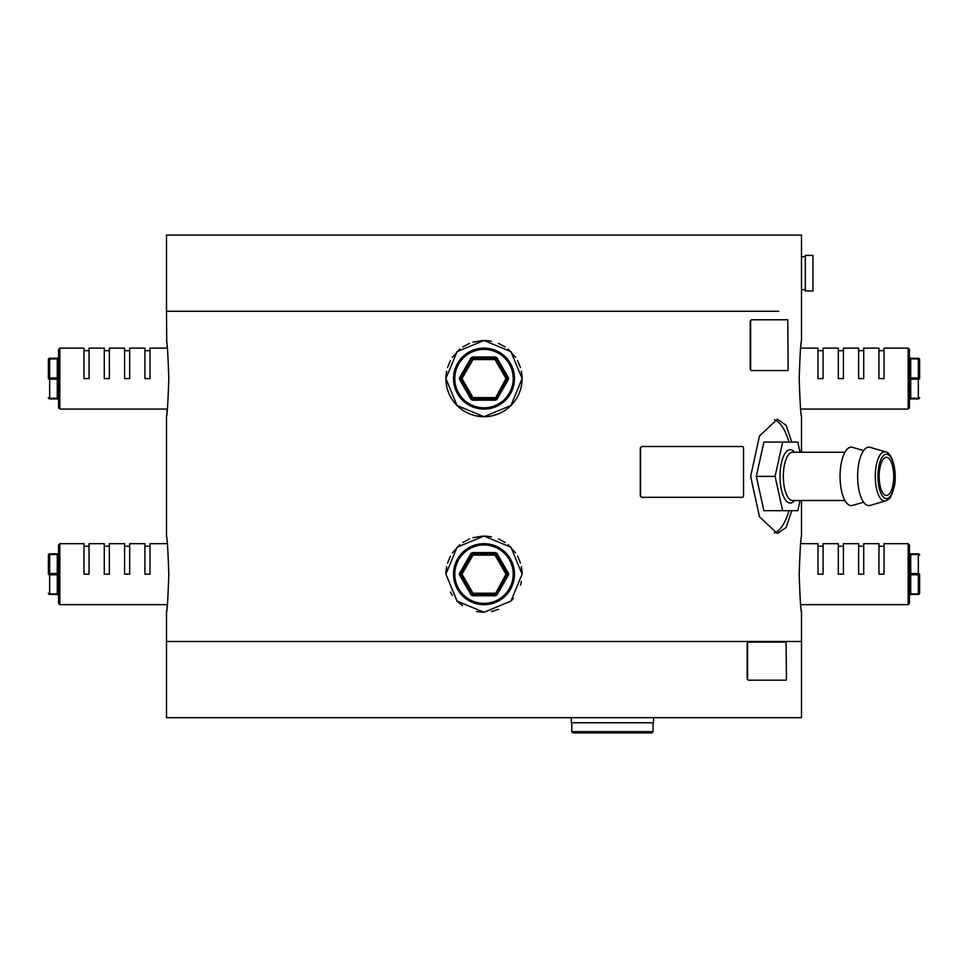 <?xml version="1.0" encoding="UTF-8"?>
<svg xmlns="http://www.w3.org/2000/svg" width="968" height="968" viewBox="0 0 968 968"><rect width="100%" height="100%" fill="white"/><g stroke="black" fill="none" stroke-linecap="round" stroke-linejoin="round"><path stroke-width="1.45" d="M801.492 452.25L801.492 416.688C800.73 414.413 799.967 401.72 799.193 378.597C799.967 355.45 800.73 342.745 801.492 340.494L801.492 235.091L166.508 235.091L166.508 311.285L189.365 311.285M778.635 311.285L166.508 311.285L166.738 342.43M791.764 442.086L786.173 425.291L777.328 419.229L759.481 435.951L750.66 476.377L759.481 516.803L777.328 533.525L786.173 527.475L791.764 510.668M788.956 442.086A57.148 21.865 90 0 0 774.352 419.737M801.492 500.504L801.492 536.066C800.73 538.317 799.967 551.022 799.193 574.169C799.967 597.292 800.73 609.997 801.492 612.272L801.153 609.356M521.365 566.691L522.103 574.169L510.959 547.247L484.024 536.066L457.077 547.21L445.897 574.169L446.635 566.752M446.635 566.691A38.103 38.103 0 0 0 445.897 574.169L457.065 601.116L483.988 612.272L510.935 601.116L522.103 574.169A38.103 38.103 0 0 0 521.365 566.752M521.365 371.119L522.103 378.597L510.959 351.674L484.024 340.494L457.077 351.638L445.897 378.597L446.635 371.167M446.635 371.119A38.103 38.103 0 0 0 445.897 378.597L457.065 405.544L483.988 416.688L510.935 405.531L522.103 378.597A38.103 38.103 0 0 0 521.365 371.167M801.492 612.272L801.492 717.675L166.508 717.675L166.508 641.481L801.492 641.481L166.508 641.481L166.508 612.272C167.27 610.009 168.033 597.316 168.807 574.169C168.033 551.034 167.27 538.329 166.508 536.066L166.738 538.002M167.113 541.499L167.331 543.689L150.004 543.689L150.004 574.169L144.922 574.169L144.922 543.689L129.676 543.689L129.676 574.169L124.594 574.169L124.594 543.689L109.36 543.689L109.36 574.169L104.278 574.169L104.278 543.689L89.044 543.689L89.044 574.169L83.962 574.169L83.962 543.689L59.834 543.689L59.834 604.649L167.331 604.649L167.016 607.759M167.113 345.927L167.331 348.117L150.004 348.117L150.004 378.597L144.922 378.597L144.922 348.117L129.676 348.117L129.676 378.597L124.594 378.597L124.594 348.117L109.36 348.117L109.36 378.597L104.278 378.597L104.278 348.117L89.044 348.117L89.044 378.597L83.962 378.597L83.962 348.117L59.834 348.117L59.834 409.077L167.331 409.077L167.016 412.174M166.508 536.066L166.508 416.688C167.27 414.437 168.033 401.732 168.807 378.597C168.033 355.45 167.27 342.757 166.508 340.494M447.543 563.098L450.386 556.225M452.322 553.006L459.812 544.73M462.825 542.491L469.383 538.982M472.916 537.712L482.729 536.091M485.271 536.091L491.405 536.792M498.568 538.97L505.139 542.467M508.152 544.706L515.654 552.958M517.59 556.176L520.445 563.049M447.543 367.525L450.386 360.653M452.322 357.422L459.812 349.158M462.825 346.919L469.383 343.41M472.916 342.14L482.729 340.518M485.271 340.518L491.405 341.22M498.568 343.386L505.139 346.895M508.152 349.121L515.654 357.386M517.59 360.604L520.445 367.477M482.729 416.676L476.559 415.962M482.729 612.248L476.559 611.534M521.365 386.063L520.457 389.644M513.451 402.773L510.959 405.519M498.58 413.796L491.441 415.962M462.486 410.033L457.065 405.531M452.322 399.76L450.41 396.577M521.365 581.635L520.457 585.229M513.451 598.345L510.959 601.092M498.58 609.368L491.441 611.534M462.486 605.617L457.053 601.104M452.322 595.332L450.41 592.15M166.847 609.344L166.508 612.272M166.847 413.759L166.508 416.688M801.492 416.688L801.153 413.784M245.243 311.285L722.757 311.285M445.897 378.597A38.103 38.103 0 0 0 484 416.688A38.103 38.103 0 0 0 522.103 378.597M774.352 533.029A57.148 21.865 90 0 0 788.956 510.668M59.834 409.077L58.564 407.806L58.564 349.387L59.834 348.117M58.564 398.913A1.27 0.629 180 0 0 57.294 398.271L57.294 398.913L49.67 398.913A1.27 1.27 0 0 1 48.4 397.642A1.27 0.629 0 0 0 49.67 398.271L57.294 398.271L57.294 358.269A1.27 1.27 0 0 0 58.564 356.998A1.27 1.27 0 0 1 57.294 358.269L49.67 358.269A1.27 1.27 0 0 0 48.4 359.539A1.27 0.629 0 0 1 49.67 358.91L49.67 377.956A1.27 0.629 -0 0 0 48.4 378.597L48.4 359.539L48.4 378.597A1.27 0.629 0 0 0 49.67 379.226L49.67 377.956L57.294 377.956A1.27 0.629 180 0 0 58.564 377.326M57.294 398.913A1.27 1.27 0 0 1 58.564 400.183A1.27 1.27 0 0 0 57.294 398.913A1.27 1.27 0 0 1 58.564 400.183M892.75 485.9A19.045 7.284 90 0 0 886.446 457.332A19.045 7.284 90 0 0 880.13 466.854A19.045 7.284 90 0 0 886.446 495.434A19.045 7.284 90 0 0 892.75 485.9M863.589 502.186L852.481 505.429A29.234 11.192 -90 0 1 841.882 492.385A29.234 11.192 -90 0 1 841.555 461.76A29.234 11.192 -90 0 1 852.481 447.325L863.589 450.568M885.744 500.867L870.087 505.429A29.234 11.192 -90 0 1 859.475 492.385A29.234 11.192 -90 0 1 859.148 461.76A29.234 11.192 -90 0 1 870.087 447.325L885.744 451.899A24.636 9.426 -90 0 0 876.536 464.059A24.636 9.426 -90 0 0 876.814 489.869A24.636 9.426 -90 0 0 885.744 500.867C888.963 498.278 889.628 501.751 893.924 488.017C897.602 474.005 892.956 453.012 885.744 451.899M800.052 452.25L797.801 442.086L782.652 442.086L775.078 476.377L782.652 510.668L797.801 510.668L800.052 500.504M782.652 442.086L763.885 442.086L756.31 476.377L763.885 510.668L782.652 510.668M775.078 476.377L756.31 476.377M59.834 604.649L58.564 603.379L58.564 544.96L59.834 543.689M58.564 594.485A1.27 0.629 180 0 0 57.294 593.856L57.294 594.485L49.67 594.485A1.27 1.27 0 0 1 48.4 593.215A1.27 0.629 0 0 0 49.67 593.856L57.294 593.856L57.294 553.853A1.27 1.27 0 0 0 58.564 552.583A1.27 1.27 0 0 1 57.294 553.853L49.67 553.853A1.27 1.27 0 0 0 48.4 555.124L48.4 574.169A1.27 0.629 0 0 0 49.67 574.798L49.67 573.528L57.294 573.528A1.27 0.629 180 0 0 58.564 572.899M57.294 594.485A1.27 1.27 0 0 1 58.564 595.756A1.27 1.27 0 0 0 57.294 594.485A1.27 1.27 0 0 1 58.564 595.756M48.4 574.169A1.27 0.629 -0 0 1 49.67 573.528L49.67 554.482A1.27 0.629 0 0 0 48.4 555.124A1.27 1.27 0 0 1 49.67 553.853L49.67 554.482L57.294 554.482A1.27 0.629 180 0 0 58.564 553.853M453.52 378.597A30.48 30.48 0 0 1 484 348.117A30.48 30.48 0 0 1 514.48 378.597A30.48 30.48 0 0 1 484 409.077A30.48 30.48 0 0 1 453.52 378.597M470.799 398.913L471.9 398.271A1.27 1.27 0 0 0 473.001 398.913L494.999 398.913L505.998 378.597L507.099 379.226A1.27 1.27 0 0 0 507.099 377.956L508.2 377.326A2.541 2.541 0 0 1 508.2 379.867L497.201 398.913A2.541 2.541 0 0 1 494.999 400.183L473.001 400.183A2.541 2.541 0 0 1 470.799 398.913L459.8 379.867L462.002 378.597L473.001 397.642L494.999 397.642L497.201 398.913M459.8 379.867A2.541 2.541 0 0 1 459.8 377.326L460.901 377.956A1.27 1.27 0 0 0 460.901 379.226L471.9 398.271L473.001 397.642L473.001 400.183M508.2 379.867L507.099 379.226L496.1 398.271A1.27 1.27 0 0 1 494.999 398.913L494.999 400.183M496.1 358.91L507.099 377.956L505.998 378.597L494.999 359.539L497.201 358.269A2.541 2.541 0 0 0 494.999 356.998L494.999 358.269A1.27 1.27 0 0 1 496.1 358.91M470.799 358.269A2.541 2.541 0 0 1 473.001 356.998L473.001 358.269L494.999 358.269L494.999 359.539L473.001 359.539L462.002 378.597L460.901 377.956L471.9 358.91L473.001 359.539L473.001 358.269A1.27 1.27 0 0 0 471.9 358.91L470.799 358.269L459.8 377.326M909.436 349.387L909.436 407.806L908.165 409.077L908.165 348.117L909.436 349.387M909.436 379.867A1.27 0.629 180 0 1 910.706 379.226L910.706 398.271L918.33 398.271L918.33 379.226A1.27 0.629 -0 0 0 919.6 378.597L919.6 359.539L919.6 378.597A1.27 0.629 -0 0 0 918.33 377.956L918.33 358.91A1.27 0.629 0 0 1 919.6 359.539A1.27 1.27 0 0 0 918.33 358.269L910.706 358.269L918.33 358.269L918.33 358.91L910.706 358.91L910.706 377.956L918.33 377.956L918.33 379.226L910.706 379.226L910.706 377.956A1.27 0.629 180 0 1 909.436 377.326M908.165 348.117L884.038 348.117L884.038 378.597L878.956 378.597L878.956 348.117L863.722 348.117L863.722 378.597L858.64 378.597L858.64 348.117L843.406 348.117L843.406 378.597L838.324 378.597L838.324 348.117L823.078 348.117L823.078 378.597L817.996 378.597L817.996 348.117L800.669 348.117M918.33 398.913L918.33 398.271A1.27 0.629 0 0 0 919.6 397.642A1.27 1.27 0 0 1 918.33 398.913L910.706 398.913A1.27 1.27 0 0 0 909.436 400.183A1.27 1.27 0 0 1 910.706 398.913L910.706 398.271A1.27 0.629 180 0 0 909.436 398.913M909.436 356.998A1.27 1.27 0 0 0 910.706 358.269A1.27 1.27 0 0 1 909.436 356.998M453.52 574.169A30.48 30.48 0 0 1 484 543.689A30.48 30.48 0 0 1 514.48 574.169A30.48 30.48 0 0 1 484 604.649A30.48 30.48 0 0 1 453.52 574.169M470.799 594.485L471.9 593.856A1.27 1.27 0 0 0 473.001 594.485L494.999 594.485L505.998 574.169L507.099 574.798A1.27 1.27 0 0 0 507.099 573.528L508.2 572.899A2.541 2.541 0 0 1 508.2 575.44L497.201 594.485A2.541 2.541 0 0 1 494.999 595.756L473.001 595.756A2.541 2.541 0 0 1 470.799 594.485L459.8 575.44L462.002 574.169L473.001 593.215L494.999 593.215L497.201 594.485M459.8 575.44A2.541 2.541 0 0 1 459.8 572.899L460.901 573.528A1.27 1.27 0 0 0 460.901 574.798L471.9 593.856L473.001 593.215L473.001 595.756M508.2 575.44L507.099 574.798L496.1 593.856A1.27 1.27 0 0 1 494.999 594.485L494.999 595.756M496.1 554.482L507.099 573.528L505.998 574.169L494.999 555.124L497.201 553.853A2.541 2.541 0 0 0 494.999 552.583L494.999 553.853A1.27 1.27 0 0 1 496.1 554.482M470.799 553.853A2.541 2.541 0 0 1 473.001 552.583L473.001 553.853L494.999 553.853L494.999 555.124L473.001 555.124L462.002 574.169L460.901 573.528L471.9 554.482L473.001 555.124L473.001 553.853A1.27 1.27 0 0 0 471.9 554.482L470.799 553.853L459.8 572.899M909.436 544.96L909.436 603.379L908.165 604.649L908.165 543.689L909.436 544.96M909.436 575.44A1.27 0.629 180 0 1 910.706 574.798L910.706 593.856L918.33 593.856L918.33 574.798A1.27 0.629 -0 0 0 919.6 574.169L919.6 593.215L919.6 574.169A1.27 0.629 -0 0 0 918.33 573.528L918.33 554.482A1.27 0.629 0 0 1 919.6 555.124A1.27 1.27 0 0 0 918.33 553.853L918.33 554.482L910.706 554.482L910.706 573.528L918.33 573.528L918.33 574.798L910.706 574.798L910.706 573.528A1.27 0.629 180 0 1 909.436 572.899M908.165 543.689L884.038 543.689L884.038 574.169L878.956 574.169L878.956 543.689L863.722 543.689L863.722 574.169L858.64 574.169L858.64 543.689L843.406 543.689L843.406 574.169L838.324 574.169L838.324 543.689L823.078 543.689L823.078 574.169L817.996 574.169L817.996 543.689L800.669 543.689M909.436 552.583A1.27 1.27 0 0 0 910.706 553.853L918.33 553.853M910.706 594.485L918.33 594.485L910.706 594.485A1.27 1.27 0 0 0 909.436 595.756A1.27 1.27 0 0 1 910.706 594.485L910.706 593.856A1.27 0.629 180 0 0 909.436 594.485M918.33 593.856A1.27 0.629 0 0 0 919.6 593.215A1.27 1.27 0 0 1 918.33 594.485L918.33 593.856M805.303 255.407L805.303 290.969L812.926 290.969L812.926 255.407L805.303 255.407M653.049 731.639L651.779 732.909L573.044 732.909L571.773 731.639L653.049 731.639L653.049 722.757M571.265 717.675L571.265 722.757L653.557 722.757L653.557 717.675M641.651 497.31L640.296 496.039L641.651 497.31L742.795 497.31L743.533 496.039L743.533 447.785L742.795 446.514L641.651 446.514L640.55 447.785L641.651 446.514M640.55 496.039L640.55 447.785M640.296 496.039L640.296 447.785M748.276 680.177L747.151 678.907L748.276 680.177L786.076 680.177L786.476 678.907L786.076 642.074L748.276 642.074L747.562 643.345L748.276 642.074M747.562 678.907L747.562 643.345M747.151 678.907L747.151 643.345M751.325 370.575L750.212 369.304L751.325 370.575L787.77 370.575L788.146 369.304L787.77 319.779L751.325 319.779L750.636 321.049L751.325 319.779M750.636 369.304L750.636 321.049M750.212 369.304L750.212 321.049M58.564 379.867A1.27 0.629 180 0 0 57.294 379.226L49.67 379.226L49.67 398.913A1.27 1.27 0 0 1 48.4 397.642M58.564 358.269A1.27 0.629 180 0 1 57.294 358.91L49.67 358.91L49.67 358.269A1.27 1.27 0 0 0 48.4 359.539M844.931 452.25L792.574 452.25A24.127 9.232 90 0 0 784.576 464.313A24.127 9.232 90 0 0 792.574 500.504L844.931 500.504M794.583 500.504A26.668 10.2 -90 0 1 782.725 494.43A26.668 10.2 -90 0 1 781.394 463.043A26.668 10.2 -90 0 1 794.583 452.25M879.089 465.293A22.179 8.482 90 0 0 882.199 495.592A22.179 8.482 90 0 0 893.791 487.473A22.179 8.482 90 0 0 890.681 457.174A22.179 8.482 90 0 0 879.089 465.293M58.564 575.44A1.27 0.629 180 0 0 57.294 574.798L49.67 574.798L49.67 594.485A1.27 1.27 0 0 1 48.4 593.215M513.209 378.597A29.209 29.209 0 0 0 484 349.387A29.209 29.209 0 0 0 454.791 378.597A29.209 29.209 0 0 0 484 407.806A29.209 29.209 0 0 0 513.209 378.597M473.001 356.998L494.999 356.998M497.201 358.269L508.2 377.326M909.436 358.269A1.27 0.629 180 0 0 910.706 358.91L910.706 358.269M513.209 574.169A29.209 29.209 0 0 0 484 544.96A29.209 29.209 0 0 0 454.791 574.169A29.209 29.209 0 0 0 484 603.379A29.209 29.209 0 0 0 513.209 574.169M473.001 552.583L494.999 552.583M497.201 553.853L508.2 572.899M909.436 553.853A1.27 0.629 180 0 0 910.706 554.482L910.706 553.853M150.004 350.658L144.922 350.658M124.594 350.658L129.676 350.658M104.278 350.658L109.36 350.658M83.962 350.658L89.044 350.658M150.004 546.23L144.922 546.23M124.594 546.23L129.676 546.23M104.278 546.23L109.36 546.23M83.962 546.23L89.044 546.23M908.165 409.077L800.669 409.077M817.996 350.658L823.078 350.658M843.406 350.658L838.324 350.658M863.722 350.658L858.64 350.658M884.038 350.658L878.956 350.658M908.165 604.649L800.669 604.649M817.996 546.23L823.078 546.23M843.406 546.23L838.324 546.23M863.722 546.23L858.64 546.23M884.038 546.23L878.956 546.23M805.303 289.698L801.492 289.698M805.303 256.677L801.492 256.677M571.773 722.757L571.773 731.639"/></g></svg>
